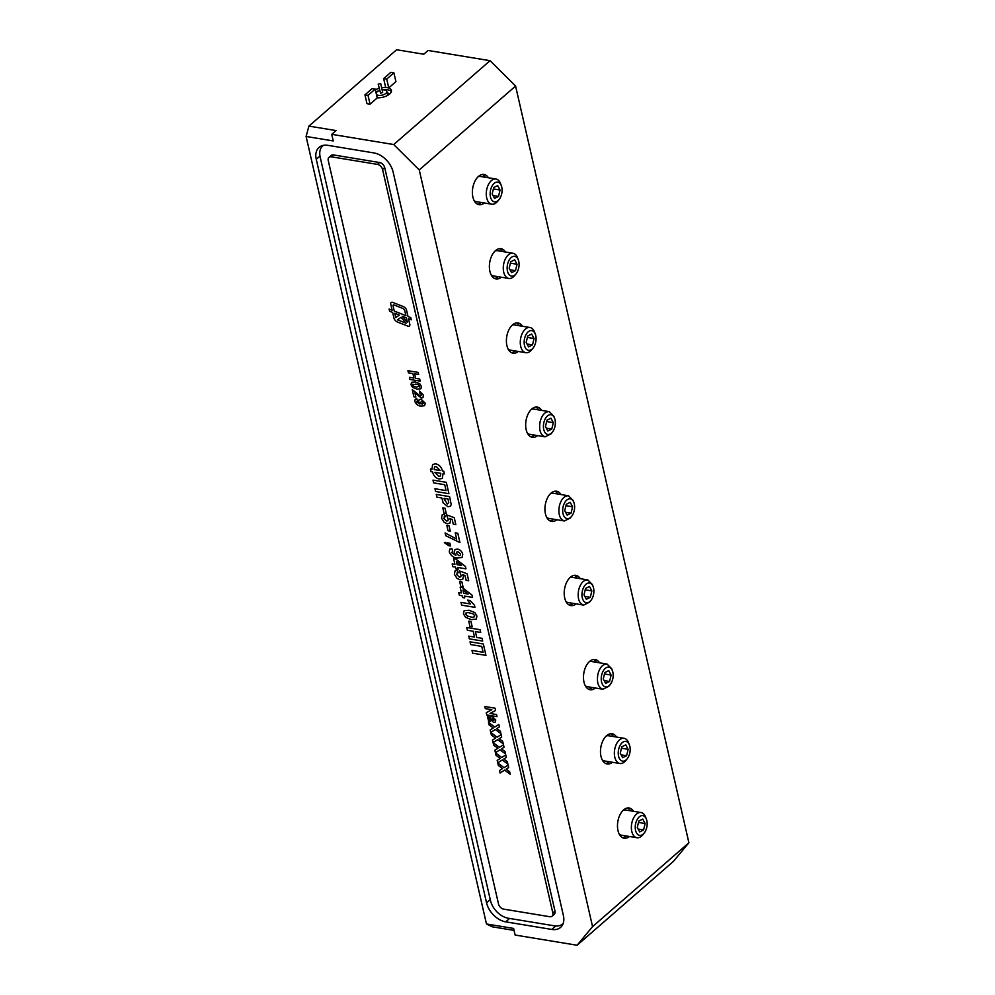 <?xml version="1.0" encoding="UTF-8"?>
<svg xmlns="http://www.w3.org/2000/svg" width="995" height="995" viewBox="0 0 995 995"><rect width="100%" height="100%" fill="white"/><g stroke="black" fill="none" stroke-linecap="round" stroke-linejoin="round"><path stroke-width="1.49" d="M516.082 273.799L514.689 275.528A12.761 7.425 -80.6 0 1 508.818 278.451A12.761 7.425 -80.6 0 1 503.88 263.078A12.761 7.425 -80.6 0 1 512.972 253.265A12.761 7.425 -80.6 0 1 517.587 257.916L518.358 260.006A10 5.821 -80.6 0 1 518.606 268.401A10 5.821 -80.6 0 1 516.082 273.799A10 5.821 -80.6 0 1 507.91 272.568A10 5.821 -80.6 0 1 510.224 258.551A10 5.821 -80.6 0 1 518.358 260.006M495.112 250.976A12.761 7.425 -80.6 0 1 497.525 250.715L512.972 253.265M508.818 278.451L493.383 275.913A12.761 7.425 -80.6 0 1 491.182 274.894M533.084 348.039L531.691 349.767A12.761 7.425 -80.6 0 1 525.82 352.69A12.761 7.425 -80.6 0 1 520.882 337.317A12.761 7.425 -80.6 0 1 529.974 327.504A12.761 7.425 -80.6 0 1 534.589 332.156L535.36 334.245A10 5.821 -80.6 0 1 535.608 342.641A10 5.821 -80.6 0 1 533.084 348.039A10 5.821 -80.6 0 1 524.912 346.807A10 5.821 -80.6 0 1 527.226 332.79A10 5.821 -80.6 0 1 535.36 334.245M512.114 325.216A12.761 7.425 -80.6 0 1 514.539 324.955L529.974 327.504M525.82 352.69L510.385 350.153A12.761 7.425 -80.6 0 1 508.184 349.133M531.392 409.355A12.761 7.425 -80.6 0 1 533.805 409.094L549.24 411.644L553.867 416.296L554.625 418.385A10 5.821 -80.6 0 1 552.362 432.178A10 5.821 -80.6 0 1 545.422 433.086A10 5.821 -80.6 0 1 543.892 422.427A10 5.821 -80.6 0 1 549.103 414.94A10 5.821 -80.6 0 1 554.625 418.385M552.362 432.178L550.956 433.907L545.098 436.83L529.651 434.293A12.761 7.425 -80.6 0 1 527.449 433.273M545.098 436.83C540.372 435.039 538.73 429.915 540.161 421.457C542.101 414.791 545.123 411.52 549.24 411.644M550.658 493.495A12.761 7.425 -80.6 0 1 553.071 493.234L568.518 495.784L573.132 500.435L573.904 502.525A10 5.821 -80.6 0 1 571.627 516.318A10 5.821 -80.6 0 1 564.7 517.226A10 5.821 -80.6 0 1 563.158 506.567A10 5.821 -80.6 0 1 568.369 499.08A10 5.821 -80.6 0 1 573.904 502.525M571.627 516.318L570.235 518.047L564.364 520.97L548.929 518.432A12.761 7.425 -80.6 0 1 546.715 517.412M564.364 520.97C559.638 519.179 557.996 514.054 559.426 505.597C561.367 498.93 564.401 495.659 568.518 495.784M569.936 577.635A12.761 7.425 -80.6 0 1 572.349 577.374L587.784 579.923L592.398 584.575L593.169 586.664A10 5.821 -80.6 0 1 590.906 600.458A10 5.821 -80.6 0 1 583.965 601.366A10 5.821 -80.6 0 1 582.436 590.707A10 5.821 -80.6 0 1 587.647 583.219A10 5.821 -80.6 0 1 593.169 586.664M590.906 600.458L589.5 602.186L583.63 605.109L568.195 602.572A12.761 7.425 -80.6 0 1 565.993 601.552M583.63 605.109C578.916 603.318 577.262 598.194 578.692 589.736C580.632 583.07 583.667 579.799 587.784 579.923M589.202 661.774A12.761 7.425 -80.6 0 1 591.615 661.513L607.049 664.063L611.676 668.727L612.447 670.804A10 5.821 -80.6 0 1 610.171 684.597A10 5.821 -80.6 0 1 603.231 685.505A10 5.821 -80.6 0 1 601.701 674.846A10 5.821 -80.6 0 1 606.913 667.371A10 5.821 -80.6 0 1 612.447 670.804M610.171 684.597L608.778 686.326L602.908 689.249L587.46 686.712A12.761 7.425 -80.6 0 1 585.259 685.692M602.908 689.249C598.182 687.458 596.54 682.334 597.97 673.876C599.91 667.21 602.933 663.939 607.049 664.063M627.173 758.837L625.78 760.566A12.761 7.425 -80.6 0 1 619.91 763.501A12.761 7.425 -80.6 0 1 614.972 748.116A12.761 7.425 -80.6 0 1 624.064 738.302A12.761 7.425 -80.6 0 1 628.678 742.966L629.449 745.044A10 5.821 -80.6 0 1 629.698 753.439A10 5.821 -80.6 0 1 627.173 758.837A10 5.821 -80.6 0 1 619.002 757.605A10 5.821 -80.6 0 1 621.315 743.588A10 5.821 -80.6 0 1 629.449 745.044M606.204 736.014A12.761 7.425 -80.6 0 1 608.617 735.753L624.064 738.302M619.91 763.501L604.462 760.951A12.761 7.425 -80.6 0 1 602.261 759.931M644.175 833.076L642.782 834.805A12.761 7.425 -80.6 0 1 636.912 837.74A12.761 7.425 -80.6 0 1 631.974 822.367A12.761 7.425 -80.6 0 1 641.066 812.542A12.761 7.425 -80.6 0 1 645.68 817.206L646.451 819.283A10 5.821 -80.6 0 1 646.7 827.678A10 5.821 -80.6 0 1 644.175 833.076A10 5.821 -80.6 0 1 636.004 831.845A10 5.821 -80.6 0 1 638.317 817.828A10 5.821 -80.6 0 1 646.451 819.283M623.206 810.266A12.761 7.425 -80.6 0 1 625.619 810.005L641.066 812.542M636.912 837.74L621.477 835.191A12.761 7.425 -80.6 0 1 619.263 834.171M499.08 199.56L497.687 201.276A12.761 7.425 -80.6 0 1 491.816 204.211A12.761 7.425 -80.6 0 1 486.878 188.839A12.761 7.425 -80.6 0 1 495.97 179.025A12.761 7.425 -80.6 0 1 500.584 183.677L501.356 185.767A10 5.821 -80.6 0 1 501.604 194.162A10 5.821 -80.6 0 1 499.08 199.56A10 5.821 -80.6 0 1 490.908 198.316A10 5.821 -80.6 0 1 493.221 184.311A10 5.821 -80.6 0 1 501.356 185.767M478.11 176.737A12.761 7.425 -80.6 0 1 480.523 176.476L495.97 179.025M491.816 204.211L476.381 201.674A12.761 7.425 -80.6 0 1 474.167 200.642M378.187 84.14L380.612 93.256L382.689 92.373L380.675 83.568L378.187 84.14L380.675 83.568M376.458 94.513A5.485 2.575 -12.9 0 0 382.752 94.96A5.485 2.575 -12.9 0 0 386.794 91.428A5.485 2.575 -12.9 0 0 385.003 90.06A5.485 2.575 -12.9 0 0 382.13 89.936M379.642 90.508A5.485 2.575 -12.9 0 0 376.135 93.157M485.386 177.272A15.323 8.918 99.4 0 0 482.438 174.436M477.538 204.211A15.323 8.918 99.4 0 0 481.244 202.47M488.458 177.782A15.323 8.918 99.4 0 0 484.018 174.461A15.323 8.918 99.4 0 0 472.724 188.13A15.323 8.918 99.4 0 0 479.03 204.696A15.323 8.918 99.4 0 0 484.316 202.98M502.388 251.524A15.323 8.918 99.4 0 0 499.44 248.688M494.54 278.451A15.323 8.918 99.4 0 0 498.246 276.709M505.46 252.021A15.323 8.918 99.4 0 0 501.02 248.7A15.323 8.918 99.4 0 0 489.727 262.369A15.323 8.918 99.4 0 0 496.032 278.936A15.323 8.918 99.4 0 0 501.318 277.219M519.39 325.763A15.323 8.918 99.4 0 0 516.442 322.927M511.542 352.69A15.323 8.918 99.4 0 0 515.248 350.949M522.474 326.26A15.323 8.918 99.4 0 0 518.022 322.94A15.323 8.918 99.4 0 0 506.741 336.608A15.323 8.918 99.4 0 0 513.047 353.175A15.323 8.918 99.4 0 0 518.32 351.459M538.668 409.903A15.323 8.918 99.4 0 0 535.72 407.067M530.808 436.83A15.323 8.918 99.4 0 0 534.514 435.089M541.74 410.4A15.323 8.918 99.4 0 0 537.288 407.079A15.323 8.918 99.4 0 0 526.007 420.748A15.323 8.918 99.4 0 0 532.313 437.315A15.323 8.918 99.4 0 0 537.586 435.599M557.934 494.042A15.323 8.918 99.4 0 0 554.986 491.207M550.086 520.97A15.323 8.918 99.4 0 0 553.792 519.228M561.006 494.54A15.323 8.918 99.4 0 0 556.566 491.219A15.323 8.918 99.4 0 0 545.272 504.888A15.323 8.918 99.4 0 0 551.578 521.455A15.323 8.918 99.4 0 0 556.864 519.738M577.212 578.182A15.323 8.918 99.4 0 0 574.264 575.346M569.351 605.109A15.323 8.918 99.4 0 0 573.058 603.368M580.284 578.68A15.323 8.918 99.4 0 0 575.831 575.359A15.323 8.918 99.4 0 0 564.551 589.028A15.323 8.918 99.4 0 0 570.856 605.594A15.323 8.918 99.4 0 0 576.13 603.878M596.478 662.322A15.323 8.918 99.4 0 0 593.53 659.486M588.63 689.249A15.323 8.918 99.4 0 0 592.323 687.508M599.55 662.819A15.323 8.918 99.4 0 0 595.11 659.498A15.323 8.918 99.4 0 0 583.816 673.167A15.323 8.918 99.4 0 0 590.122 689.734A15.323 8.918 99.4 0 0 595.396 688.018M613.48 736.561A15.323 8.918 99.4 0 0 610.532 733.725M605.632 763.488A15.323 8.918 99.4 0 0 609.326 761.747M616.552 737.071A15.323 8.918 99.4 0 0 612.112 733.75A15.323 8.918 99.4 0 0 600.818 747.407A15.323 8.918 99.4 0 0 607.124 763.973A15.323 8.918 99.4 0 0 612.41 762.257M630.482 810.801A15.323 8.918 99.4 0 0 627.534 807.965M622.634 837.728A15.323 8.918 99.4 0 0 626.34 835.999M633.554 811.311A15.323 8.918 99.4 0 0 629.114 807.99A15.323 8.918 99.4 0 0 617.82 821.659A15.323 8.918 99.4 0 0 624.126 838.213A15.323 8.918 99.4 0 0 629.412 836.496M391.371 91.54A10.211 4.776 -12.9 0 0 387.702 89.848A10.211 4.776 -12.9 0 0 382.366 89.911M379.418 90.582A10.211 4.776 -12.9 0 0 375.886 92.05M377.204 97.821A10.211 4.776 -12.9 0 0 387.266 95.595A10.211 4.776 -12.9 0 0 391.408 90.371A10.211 4.776 -12.9 0 0 387.204 87.647A10.211 4.776 -12.9 0 0 381.632 87.747M379.145 88.319A10.211 4.776 -12.9 0 0 375.389 89.848M386.955 92.149A6.38 2.985 167.1 0 1 388.174 93.43A6.38 2.985 167.1 0 1 387.092 95.682M394.269 311.074L405.898 315.676L404.791 310.788A2.55 1.704 -131 0 0 402.714 308.388L394.095 304.98A1.281 0.846 -131 0 0 393.075 305.838L394.269 311.074L405.91 315.664L404.791 310.788A2.55 1.704 -131 0 0 402.714 308.388L394.095 304.967A1.281 0.846 -131 0 0 393.075 305.838L393.075 305.838M392.291 302.269A2.55 1.704 -131 0 0 391.122 302.542A2.55 1.704 -131 0 0 390.749 304.122L392.142 310.229L389.107 309.022L389.617 311.236L392.652 312.43L393.883 317.84A4.465 2.973 -131 0 0 397.502 322.032L407.788 326.099A2.55 1.704 -131 0 0 409.442 325.962A2.55 1.704 -131 0 0 409.816 324.382L408.522 318.711L411.296 319.805L410.786 317.604L408.012 316.509L406.582 310.229A3.831 2.55 -131 0 0 403.472 306.634L392.776 302.405A2.55 1.704 -131 0 0 392.291 302.269M391.122 302.542L391.122 302.542A2.55 1.704 -131 0 0 390.749 304.122L392.142 310.229L389.107 309.022L389.617 311.236L392.652 312.43L393.883 317.84A4.465 2.973 -131 0 0 397.502 322.032L407.788 326.099A2.55 1.704 -131 0 0 409.442 325.962L409.442 325.962M503.644 909.119L549.75 916.718A5.112 3.395 -131 0 0 552.088 916.171A5.112 3.395 -131 0 0 552.834 912.987L382.553 169.473A5.112 3.395 -131 0 0 377.441 164.399L331.335 156.812A5.112 3.395 -131 0 0 328.997 157.359A5.112 3.395 -131 0 0 328.25 160.531L498.532 904.045A5.112 3.395 -131 0 0 503.644 909.119M423.385 395.102L422.95 397.664L421.37 398.025L414.94 393.025L415.873 397.117L413.908 396.794L412.266 389.605L419.33 395.251L420.611 395.861L421.656 394.779L419.766 393.149L419.48 391.06L423.372 395.102L422.95 397.664L421.37 398.025L414.94 393.025L415.873 397.117L413.908 396.794L412.266 389.605M420.611 395.861L421.656 394.779L420.611 395.861L421.656 394.779L419.766 393.149L419.48 391.06M415.4 381.981L419.778 383.747L421.395 386.421L420.91 388.759L417.017 389.157L412.626 387.391L411.01 384.717L411.544 382.304L415.4 381.981L411.544 382.304L411.01 384.717L412.626 387.391L417.017 389.157L420.91 388.759M497.027 716.649L486.779 714.97L486.269 712.706L491.828 709.696L485.324 708.614L484.839 706.5L495.087 708.191L495.597 710.455L490.05 713.465L496.542 714.534L497.027 716.649L486.779 714.97L486.256 712.706L491.828 709.696L485.324 708.627L484.839 706.5M500.92 733.638L495.336 729.509L490.771 732.382L490.199 729.907L493.271 727.979L489.042 724.845L488.47 722.37L494.764 727.034L498.818 724.484L499.378 726.947L496.828 728.564L500.348 731.176L500.92 733.651L495.336 729.509L490.771 732.382L490.199 729.907L493.271 727.979L489.042 724.845L488.47 722.37M503.246 743.8L497.662 739.658L493.097 742.531L492.525 740.056L495.597 738.128L491.368 734.994L490.796 732.519L497.09 737.183L501.144 734.633L501.704 737.108L499.154 738.713L502.674 741.325L503.246 743.8L497.649 739.658L493.097 742.531L492.525 740.056L495.597 738.128L491.368 734.994L490.796 732.519M505.572 753.949L499.975 749.807L495.423 752.68L494.851 750.218L497.923 748.277L493.694 745.143L493.122 742.668L499.415 747.332L503.47 744.782L504.03 747.257L501.48 748.862L505 751.474L505.56 753.949L499.975 749.807L495.423 752.68L494.851 750.218L497.923 748.277L493.694 745.143L493.122 742.668M507.898 764.098L502.301 759.956L497.749 762.842L497.177 760.367L500.249 758.439L496.02 755.304L495.448 752.829L501.741 757.493L505.796 754.931L506.355 757.406L503.806 759.023L507.326 761.635L507.885 764.098L502.301 759.969L497.749 762.842L497.177 760.367L500.249 758.439L496.02 755.304M510.211 774.259L504.627 770.118L500.075 772.991L499.502 770.516L502.574 768.588L498.346 765.453L497.774 762.978L504.067 767.643L508.122 765.093L508.681 767.568L506.132 769.172L509.651 771.784L510.211 774.259L504.627 770.118L500.062 772.991L499.502 770.516L502.574 768.588L498.346 765.453L497.774 762.978M485.946 655.369L472.625 653.18L472.003 650.432L483.097 652.26L481.754 646.389L470.66 644.561L470.026 641.812L483.346 644.001L485.946 655.369L472.625 653.18L472.003 650.432L483.097 652.26L481.754 646.389L470.66 644.561L470.026 641.812M482.674 641.066L469.354 638.877L468.72 636.128L474.528 637.086L473.185 631.216L467.376 630.258L466.754 627.509L480.063 629.711L480.697 632.459L475.399 631.589L476.742 637.447L482.04 638.317L482.674 641.066L469.354 638.877L468.72 636.128L474.528 637.086L473.185 631.216L467.376 630.258L466.754 627.509M472.177 626.825L469.951 626.452L468.744 621.141L470.958 621.502L472.177 626.813L469.951 626.452L468.744 621.141M469.142 610.271L474.839 612.572L476.941 616.054L476.319 619.101L471.257 619.611L465.548 617.31L463.446 613.828L464.143 610.694L469.142 610.271L464.143 610.694L463.446 613.828L465.548 617.31L471.257 619.611L476.319 619.101M463.11 587.224L460.884 586.863L459.665 581.54L461.891 581.913L463.11 587.224L460.884 586.863L459.665 581.54M468.682 580.732L466.133 580.309L465.038 575.545L462.526 574.6L463.434 576.441L462.737 579.326L460.063 579.836L456.979 578.356L454.379 574.239L455.051 570.869L457.29 570.21L458.123 572.647L456.966 572.983L458.123 572.647L456.581 574.488L459.367 577.088L460.784 576.876L461.058 575.421L459.342 570.906L467.09 573.767L468.682 580.732L466.12 580.309L465.038 575.558L462.526 574.6L463.434 576.441L462.725 579.326L460.063 579.836L456.979 578.356L454.379 574.239L455.051 570.869L457.29 570.21M465.958 568.817L457.762 567.473L458.185 569.302L455.959 568.941L455.548 567.1L452.812 566.653L452.178 563.904L454.914 564.352L453.608 558.668L455.822 559.041L465.411 566.429L465.958 568.817L457.762 567.473L458.185 569.302L455.959 568.941L455.548 567.1L452.812 566.653L452.178 563.904L454.914 564.352L453.608 558.668M445.262 542.3L447.65 544.103L447.352 542.822L449.914 543.245L450.548 545.994L448.683 545.683L444.355 542.636L445.262 542.3L447.65 544.103L447.352 542.822M459.951 542.611L445.71 535.671L445.088 532.922L456.68 539.066L455.25 532.835L457.812 533.258L459.951 542.611L445.71 535.671L445.088 532.922L456.68 539.066L455.25 532.835M450.262 531.131L448.036 530.77L446.83 525.447L449.043 525.82L450.262 531.131L448.036 530.77L446.83 525.447M455.847 524.639L453.285 524.216L452.19 519.452L449.678 518.507L450.586 520.348L449.889 523.233L447.215 523.743L444.131 522.263L441.531 518.146L442.203 514.776L444.442 514.116L445.275 516.554L444.118 516.89L445.275 516.554L443.733 518.395L446.519 520.994L447.937 520.783L448.21 519.328L446.494 514.813L454.242 517.674L455.834 524.639L453.285 524.216L452.19 519.465L449.678 518.507L450.586 520.348L449.889 523.233L447.215 523.743L444.131 522.263L441.531 518.146L442.203 514.776L444.442 514.116M446.233 513.532L444.006 513.171L442.787 507.848L445.014 508.221L446.233 513.532L444.006 513.171L442.787 507.848M451.208 504.552L450.449 506.293L447.937 506.753L443.161 502.898L441.855 497.997L436.904 497.177L436.27 494.428L449.591 496.617L451.208 504.552L450.449 506.293L447.937 506.753L443.161 502.898L441.855 497.997L436.904 497.177L436.27 494.428M444.379 473.894L443.011 473.67L442.377 478.396L439.23 479.043C435.698 478.147 433.484 475.784 432.601 471.953L431.059 471.692L430.437 468.943L431.967 469.205L432.601 464.478L435.76 463.832C439.28 464.715 441.494 467.078 442.389 470.921L443.758 471.145L444.379 473.894L443.011 473.67L442.377 478.396L439.23 479.043C435.698 478.147 433.484 475.784 432.601 471.953L431.059 471.692L430.437 468.943L431.967 469.205L432.601 464.478L435.76 463.832M448.919 493.694L435.599 491.493L434.964 488.744L446.071 490.572L444.728 484.702L433.621 482.873L432.999 480.125L446.307 482.326L448.919 493.694L435.599 491.493L434.964 488.744L446.071 490.572L444.728 484.714L433.621 482.886L432.999 480.125M462.787 554.265L462.028 557.523L457.24 558.033C453.496 557.76 450.834 555.695 449.255 551.839L449.777 549.091L451.829 548.494L452.75 551.292L451.556 552.598L455.897 555.372L454.18 552.573L454.926 549.563L457.426 549.066C460.138 549.663 461.916 551.392 462.787 554.277L462.028 557.523L457.24 558.033C453.496 557.76 450.834 555.695 449.255 551.839L449.777 549.091L451.829 548.494M452.75 551.292L451.556 552.598L455.897 555.372L454.18 552.573M472.513 597.41L464.317 596.067L464.727 597.895L462.513 597.535L462.09 595.694L459.354 595.246L458.732 592.498L461.456 592.945L460.163 587.261L462.376 587.635L471.966 595.035L472.513 597.41L464.317 596.067L464.727 597.895L462.513 597.535L462.09 595.694L459.354 595.246L458.732 592.498L461.456 592.945M474.441 605.134L474.951 607.348L461.63 605.147L460.996 602.398L470.473 603.965L467.538 600.122L470.1 600.545L474.441 605.134M493.582 722.469L490.125 719.086L490.56 716.91L492.264 716.549L495.759 719.957L495.286 722.109L493.582 722.469L490.125 719.086L490.56 716.91L492.264 716.549M490.075 721.611L488.632 721.375L487.401 716.014L488.844 716.251L490.075 721.611L488.632 721.375L487.401 716.014M420.176 381.135L409.94 379.443L409.455 377.329L413.92 378.063L412.888 373.56L408.423 372.814L407.938 370.7L418.174 372.391L418.659 374.506L414.592 373.834L415.624 378.349L419.691 379.02L420.176 381.135L409.94 379.443L409.455 377.329L413.92 378.063L412.888 373.56L408.423 372.814L407.938 370.7M425.238 403.199L424.641 405.699L420.96 406.097C418.087 405.885 416.034 404.293 414.815 401.333L415.213 399.219L416.805 398.759L417.502 400.91L416.594 401.905L419.927 404.045L418.609 401.893L419.181 399.58L421.109 399.194L425.238 403.199L424.641 405.699L420.96 406.097C418.087 405.885 416.034 404.293 414.815 401.321L414.815 401.333M417.502 400.91L416.594 401.905L417.502 400.91L416.594 401.905L419.927 404.045L418.609 401.893M323.425 145.332A17.873 11.89 -131 0 0 322.766 145.855A17.873 11.89 -131 0 0 320.166 156.974L490.448 900.475A17.873 11.89 -131 0 0 508.321 918.236L554.414 925.835A17.873 11.89 -131 0 0 562.635 923.92A17.873 11.89 -131 0 0 563.232 923.335M552.088 916.171L554.252 914.293A5.112 3.395 -131 0 0 554.986 911.109L384.704 167.608A5.112 3.395 -131 0 0 379.605 162.533L333.499 154.934A5.112 3.395 -131 0 0 331.148 155.481L328.997 157.359M440.163 470.548L436.308 466.568L434.517 466.854L434.193 469.565L440.163 470.548L436.308 466.568L434.517 466.854L434.193 469.565L440.163 470.548M438.695 476.306L440.474 476.008L440.797 473.297L434.815 472.314L438.695 476.306L440.474 476.008L440.797 473.297L434.815 472.314L438.695 476.306M447.265 504.005L448.733 502.612L447.265 504.005L448.733 502.612L447.999 499.005L444.068 498.358L447.265 504.005L448.733 502.612L447.999 499.005L444.068 498.358L444.454 500.012M445.275 516.554L443.733 518.395M446.519 520.994L447.937 520.771L448.21 519.328M448.223 519.328L446.494 514.813M450.548 545.994L444.355 542.636M454.193 552.573L454.926 549.563L457.426 549.066M458.869 555.658L460.225 555.421L460.585 553.966L458.173 551.839L456.804 552.026L456.518 553.431L458.869 555.658L460.237 555.421L460.585 553.966L458.173 551.839L456.804 552.026L456.518 553.431M456.382 561.454L457.128 564.725L461.568 565.446L456.382 561.454L457.128 564.725L461.568 565.446L456.382 561.454M458.123 572.647L456.581 574.488M459.367 577.088L460.784 576.864L461.058 575.421L459.342 570.906M461.469 592.945L460.163 587.261M462.936 590.047L463.682 593.318L468.123 594.04L462.936 590.047L463.682 593.318L468.11 594.052L462.936 590.047M474.951 607.348L461.63 605.147L460.996 602.398L470.473 603.965M470.486 603.965L467.538 600.122M470.635 616.863L470.635 616.863C472.874 617.634 474.229 617.248 474.714 615.681L474.503 616.776L474.714 615.681L473.048 613.853L469.752 613.007C467.513 612.236 466.145 612.634 465.672 614.189L467.351 616.029L470.635 616.863C472.874 617.634 474.229 617.248 474.714 615.681L473.048 613.853L469.752 613.007C467.513 612.236 466.145 612.634 465.672 614.189L465.896 613.082L465.672 614.189M480.697 632.459L475.399 631.589L476.754 637.447M508.681 767.555L506.132 769.172L509.651 771.784M496.02 755.292L495.448 752.829M506.355 757.406L503.806 759.023L507.326 761.635M504.03 747.257L501.48 748.862L505 751.474M501.704 737.108L499.154 738.713L502.674 741.325M499.378 726.947L496.828 728.564L500.348 731.176M496.542 714.534L490.05 713.465L495.597 710.455M495.759 719.957L495.286 722.109L493.582 722.457M493.309 720.517L494.465 719.82L493.309 720.517L494.465 719.82L492.525 718.489L491.418 719.236L493.309 720.517L494.465 719.82L492.525 718.489L491.418 719.236M418.659 374.506L414.592 373.834L415.624 378.349M416.544 387.043L419.679 386.147L419.517 386.98L418.397 384.729L415.86 384.082L412.726 384.99L414.007 386.408L416.532 387.043L419.679 386.135L418.397 384.729L415.86 384.082L412.726 384.99L412.888 384.145L412.726 384.99M414.815 401.321L415.226 399.219L416.805 398.759M418.621 401.893L419.181 399.58L421.109 399.194M422.216 404.269L423.534 402.963L422.216 404.269L423.534 402.963L421.681 401.321L420.412 402.552L422.216 404.269L423.534 402.963L421.681 401.321L420.412 402.552M411.296 319.805L408.522 318.711L409.816 324.382M397.49 319.818L406.122 323.226L401.022 317.343L397.49 319.818L406.122 323.226L401.022 317.343L397.49 319.818M394.779 313.276L395.761 317.579L399.343 315.079L394.779 313.276L395.761 317.579L399.343 315.079L394.779 313.276M406.408 317.878L402.241 316.223L407.39 322.181L406.408 317.878L402.229 316.223L407.39 322.181L406.408 317.878M322.007 145.705A19.154 12.736 -131 0 0 321.298 147.546M560.745 925.139A19.154 12.736 -131 0 0 562.672 924.691M592.56 926.631L688.901 842.765L673.441 861.384L577.1 945.25L592.56 926.631L419.243 169.921L393.721 144.549L331.733 134.337L336.049 130.581L308.91 126.104L306.099 136.464L486.468 923.969L492.289 926.805L514.067 930.4M393.721 144.549L490.062 60.683L515.584 86.055L688.901 842.765M515.584 86.055L419.243 169.921M308.91 126.104L396.619 49.75L423.771 54.227L428.086 50.471L490.062 60.683M366.968 103.667L370.04 104.177L377.229 97.92L375.214 89.115L372.142 88.605L364.954 94.873L366.968 103.667M385.662 87.398L388.734 87.896L395.923 81.64L393.908 72.846L390.836 72.336L383.647 78.593L385.662 87.398M486.468 923.969L513.619 928.434L515.124 935.039L577.1 945.25M364.954 94.873L368.026 95.371L370.04 104.177M368.026 95.371L375.214 89.115M383.647 78.593L386.719 79.102L388.734 87.896M386.719 79.102L393.908 72.846M306.099 136.464L333.25 140.929L331.733 134.337M373.958 152.931L327.853 145.332A19.154 12.736 -131 0 0 319.059 147.397A19.154 12.736 -131 0 0 316.261 159.299L486.555 902.813A19.154 12.736 -131 0 0 505.696 921.843L551.802 929.442A19.154 12.736 -131 0 0 560.595 927.39A19.154 12.736 -131 0 0 563.381 915.475L393.1 171.961A19.154 12.736 -131 0 0 373.958 152.931M493.383 188.926L500.037 190.02L497.662 185.567L493.731 187.52L492.177 193.938L494.565 198.403L498.495 196.438L500.037 190.02M493.035 195.542L498.495 196.438M638.479 822.455L645.133 823.549L642.758 819.084L638.827 821.049L637.273 827.467L639.661 831.919L643.591 829.967L645.133 823.549M638.131 829.059L643.591 829.967M621.477 748.215L628.131 749.31L625.743 744.845L621.825 746.81L620.271 753.227L622.659 757.68L626.589 755.727L628.131 749.31M621.129 754.819L626.589 755.727M604.475 673.976L611.129 675.07L608.741 670.605L604.811 672.57L603.269 678.976L605.656 683.441L609.574 681.475L611.129 675.07M604.127 680.58L609.574 681.475M585.209 589.824L591.851 590.93L589.475 586.465L585.545 588.431L584.003 594.836L586.378 599.301L590.309 597.336L591.851 590.93M584.849 596.44L590.309 597.336M565.931 505.684L572.585 506.791L570.21 502.326L566.279 504.291L564.725 510.696L567.113 515.161L571.043 513.196L572.585 506.791M565.583 512.301L571.043 513.196M546.665 421.544L553.319 422.651L550.931 418.186L547.001 420.151L545.459 426.556L547.835 431.022L551.765 429.056L553.319 422.651M546.317 428.161L551.765 429.056M527.4 337.404L534.041 338.511L531.666 334.046L527.736 336.012L526.181 342.417L528.569 346.882L532.499 344.917L534.041 338.511M527.039 344.021L532.499 344.917M510.398 263.165L517.039 264.26L514.664 259.807L510.733 261.76L509.179 268.177L511.567 272.642L515.497 270.677L517.039 264.26M510.037 269.782L515.497 270.677M554.986 911.109L552.834 912.987M384.704 167.608L382.553 169.473M379.605 162.533L377.441 164.399M333.499 154.934L331.335 156.812M316.261 159.299L319.98 156.066M486.555 902.813L490.249 899.592M505.696 921.843L509.589 918.447M551.802 929.442L555.757 925.984M387.64 95.11L386.794 91.428"/></g></svg>

